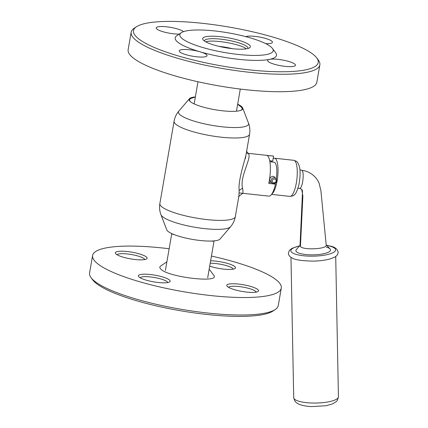 <?xml version="1.0" encoding="UTF-8"?>
<svg xmlns="http://www.w3.org/2000/svg" width="428" height="428" viewBox="0 0 428 428"><rect width="100%" height="100%" fill="white"/><g stroke="black" fill="none" stroke-linecap="round" stroke-linejoin="round"><path stroke-width="0.64" d="M195.366 96.915A27.242 5.746 9.8 0 0 189.406 98.745A27.242 5.746 9.8 0 0 189.92 101.238A27.242 5.746 9.8 0 0 190.481 101.736A27.242 5.746 9.8 0 0 214.936 109.718A27.242 5.746 9.8 0 0 240.659 110.403A27.242 5.746 9.8 0 0 242.676 107.947A27.242 5.746 9.8 0 0 241.911 106.872A27.242 5.746 9.8 0 0 237.674 104.218M230.569 226.744A35.599 7.511 9.8 0 1 197.559 227.691A35.599 7.511 9.8 0 1 161.955 216.129A35.599 7.511 9.8 0 1 160.96 214.722L166.76 229.852A27.242 5.746 9.8 0 0 167.519 230.933A27.242 5.746 9.8 0 0 194.767 239.776A27.242 5.746 9.8 0 0 220.029 239.054L230.569 226.744C233.062 223.812 234.651 220.441 235.336 216.621L238.979 195.543M269.688 160.73L272.727 161.062L273.583 156.124L266.853 155.391A20.159 5.655 96.2 0 1 269.351 180.359A20.159 5.655 96.2 0 1 268.752 183.398L275.482 184.131L274.771 183.419M273.583 156.124A20.159 5.655 -83.8 0 0 273.246 156.049L246.303 153.133M239.445 192.937L268.902 196.126A20.159 5.655 -83.8 0 0 275.482 184.131M271.079 161.896A15.119 4.243 96.2 0 1 272.673 161.056M271.577 182.574L268.987 182.291M275.204 183.853A14.108 3.959 -83.8 0 0 275.402 183.12M276.279 178.754A14.108 3.959 -83.8 0 0 274.129 162.228L269.875 161.768M274.739 177.187C272.176 174.367 267.912 179.177 270.469 181.467M297.877 188.47L299.525 188.288C302.682 189.267 304.827 170.184 301.489 170.264C305.004 170.654 308.235 171.81 311.183 173.736C314.751 176.111 317.389 179.279 319.106 183.238L320.898 190.669L326.211 245.126C327.495 249.037 303.372 250.359 300.429 246.544L300.017 245.672L302.435 193.376L302.419 190.551L301.719 189.304L302.869 196.083L300.429 246.544M271.898 193.916A18.142 5.093 -83.8 0 0 277.868 174.678A18.142 5.093 -83.8 0 0 274.567 158.221A18.142 5.093 -83.8 0 0 273.128 158.734M330.004 248.898A17.334 4.521 178.9 0 1 330.074 248.973A17.334 4.521 178.9 0 1 330.544 249.989A17.334 4.521 178.9 0 1 313.301 254.847A17.334 4.521 178.9 0 1 295.882 250.664A17.334 4.521 178.9 0 1 296.315 249.631L300.049 245.276M326.404 247.154A17.334 4.521 178.9 0 1 330.544 249.989A17.334 4.521 178.9 0 1 313.301 254.847A17.334 4.521 178.9 0 1 295.882 250.664L295.882 250.664M335.713 256.452L338.425 396.788A22.358 5.826 178.9 0 1 338.42 396.9A22.358 5.826 178.9 0 1 323.638 402.566A22.358 5.826 178.9 0 1 299.06 401.309A22.358 5.826 178.9 0 1 293.72 397.773A22.358 5.826 178.9 0 1 293.715 397.655L290.97 257.319M232.126 48.658A17.714 3.74 9.8 0 0 219.232 46.433M248.015 48.487A22.17 4.676 9.8 0 0 248.026 48.418A22.17 4.676 9.8 0 0 226.974 40.034A22.17 4.676 9.8 0 0 204.333 40.869A22.17 4.676 9.8 0 0 204.322 40.938M136.388 26.798L134.13 28.318A95.744 20.202 9.8 0 0 131.161 32.228L128.143 49.702A95.744 20.202 9.8 0 0 131.129 56.105A95.744 20.202 9.8 0 0 232.779 88.061A95.744 20.202 9.8 0 0 316.838 82.299L319.855 64.821A95.744 20.202 9.8 0 0 318.373 60.139L316.752 57.957A93.727 19.779 9.8 0 0 315.281 56.271A93.727 19.779 9.8 0 0 225.807 26.52A93.727 19.779 9.8 0 0 136.388 26.798A93.727 19.779 9.8 0 0 136.404 36.899A93.727 19.779 9.8 0 0 245.833 69.459A93.727 19.779 9.8 0 0 316.752 57.957M131.161 32.228A95.744 20.202 9.8 0 0 134.146 38.632A95.744 20.202 9.8 0 0 235.796 70.588A95.744 20.202 9.8 0 0 319.855 64.821M265.713 43.651A14.108 2.975 9.8 0 0 272.438 42.281A14.108 2.975 9.8 0 0 261.476 37.418A14.108 2.975 9.8 0 0 245.667 36.615M285.064 66.361A14.108 2.975 9.8 0 0 295.464 65.265A14.108 2.975 9.8 0 0 285.449 60.605A14.108 2.975 9.8 0 0 269.56 59.358A14.108 2.975 9.8 0 0 267.655 60.46A14.108 2.975 9.8 0 0 285.064 66.361M196.661 56.79A14.108 2.975 9.8 0 0 207.061 55.688A14.108 2.975 9.8 0 0 200.197 51.847A14.108 2.975 9.8 0 0 179.252 50.889A14.108 2.975 9.8 0 0 196.661 56.79M183.489 31.667A14.108 2.975 9.8 0 0 168.418 27.028A14.108 2.975 9.8 0 0 156.225 27.906A14.108 2.975 9.8 0 0 173.634 33.807A14.108 2.975 9.8 0 0 179.236 34.09M181.306 32.705L176.785 35.738A51.397 10.844 9.8 0 0 200.197 51.847A51.397 10.844 9.8 0 0 269.56 59.358A51.397 10.844 9.8 0 0 275.696 52.821L272.459 48.45A47.369 9.994 9.8 0 0 271.716 47.599A47.369 9.994 9.8 0 0 226.498 32.56A47.369 9.994 9.8 0 0 181.306 32.705A47.369 9.994 9.8 0 0 181.317 37.808A47.369 9.994 9.8 0 0 236.614 54.265A47.369 9.994 9.8 0 0 272.459 48.45M203.434 40.2A24.187 5.104 9.8 0 0 226.524 47.877A24.187 5.104 9.8 0 0 249.599 47.808A24.187 5.104 9.8 0 0 227.386 37.675A24.187 5.104 9.8 0 0 203.054 39.767A24.187 5.104 9.8 0 0 203.434 40.2M210.63 260.77A16.125 3.403 -170.2 0 1 228.761 263.776A16.125 3.403 -170.2 0 1 235.02 268.5A16.125 3.403 -170.2 0 1 223.641 269.1A16.125 3.403 -170.2 0 1 209.704 266.157M158.258 282.507A16.125 3.403 -170.2 0 1 138.613 276.547A16.125 3.403 -170.2 0 1 154.834 275.15A16.125 3.403 -170.2 0 1 169.643 281.908A16.125 3.403 -170.2 0 1 158.258 282.507M135.237 259.523A16.125 3.403 -170.2 0 1 115.587 253.569A16.125 3.403 -170.2 0 1 131.808 252.172A16.125 3.403 -170.2 0 1 146.617 258.929A16.125 3.403 -170.2 0 1 135.237 259.523M246.662 292.078A16.125 3.403 -170.2 0 1 227.017 286.123A16.125 3.403 -170.2 0 1 243.238 284.727A16.125 3.403 -170.2 0 1 258.047 291.484A16.125 3.403 -170.2 0 1 246.662 292.078M169.14 248.748A95.744 20.202 9.8 0 0 92.592 255.505A95.744 20.202 9.8 0 0 95.583 261.909A95.744 20.202 9.8 0 0 197.228 293.865A95.744 20.202 9.8 0 0 281.287 288.098A95.744 20.202 9.8 0 0 211.448 256.056M92.592 255.505L89.575 272.978A95.744 20.202 9.8 0 0 91.057 277.66A95.744 20.202 9.8 0 0 92.56 279.382A95.744 20.202 9.8 0 0 183.96 309.77A95.744 20.202 9.8 0 0 275.306 309.487A95.744 20.202 9.8 0 0 278.27 305.571L281.287 288.098M91.057 277.66L92.678 279.848A93.727 19.779 9.8 0 0 94.149 281.533A93.727 19.779 9.8 0 0 183.623 311.279A93.727 19.779 9.8 0 0 273.043 311.001L275.306 309.487M256.206 292.121A14.108 2.975 9.8 0 0 242.826 287.086A14.108 2.975 9.8 0 0 228.536 287.338M144.776 259.566A14.108 2.975 9.8 0 0 131.401 254.532A14.108 2.975 9.8 0 0 117.106 254.783M167.803 282.544A14.108 2.975 9.8 0 0 154.422 277.515A14.108 2.975 9.8 0 0 140.133 277.767M233.18 269.137A14.108 2.975 9.8 0 0 224.684 265.146A14.108 2.975 9.8 0 0 210.202 263.257M238.974 195.559L239.156 190.401C238.059 181.178 243.741 164.02 245.961 155.123M238.53 196.645L242.82 193.226C243.115 192.803 243.045 191.113 242.606 188.16C239.37 177.909 251.594 157.788 248.663 154.096L246.619 151.325M195.345 97.022L191.958 98.066C189.417 98.884 188.898 100.072 190.406 101.634L190.728 101.928M240.349 110.504C242.708 109.541 242.756 108.188 240.504 106.454L237.652 104.33M205.804 41.858C212.588 39.141 240.83 44.02 246.309 48.851M218.596 46.278L232.773 48.728M166.877 261.84L160.682 265.997C159.521 266.794 159.526 267.778 160.687 268.961C167.525 277.264 221.41 283.555 213.626 275.134L209.185 269.142M160.96 214.722C159.591 211.122 159.227 207.414 159.863 203.584A38.295 8.079 9.8 0 0 161.056 206.146A38.295 8.079 9.8 0 0 201.716 218.927A38.295 8.079 9.8 0 0 235.336 216.621M175.287 123.746A38.295 8.079 9.8 0 0 215.947 136.527A38.295 8.079 9.8 0 0 249.572 134.221C250.203 130.39 249.84 126.677 248.475 123.082A35.599 7.511 9.8 0 1 219.505 126.485A35.599 7.511 9.8 0 1 179.541 114.313A35.599 7.511 9.8 0 1 178.867 111.061C176.368 113.987 174.779 117.363 174.094 121.183A38.295 8.079 9.8 0 0 175.287 123.746M276.044 178.487C278.821 182.205 273.792 185.067 271.775 182.767A3.023 2.83 -45.1 0 1 273.069 177.882A3.023 2.83 -45.1 0 1 276.793 180.942M272.235 180.669A2.017 1.889 134.9 0 0 274.83 182.665A2.017 1.889 134.9 0 0 275.413 179.3A2.017 1.889 134.9 0 0 272.235 180.669M293.801 160.302C297.851 161.747 297.091 161.522 299.028 165.342C300.52 169.889 300.451 176.448 298.83 185.014C297.08 191.209 295.464 194.569 293.972 195.098C293.827 195.655 292.468 196.083 289.895 196.372A18.142 5.093 -83.8 0 0 296.909 178.888A18.142 5.093 -83.8 0 0 293.801 160.302L274.567 158.221M326.799 245.447A22.374 5.832 178.9 0 1 330.239 246.234A22.374 5.832 178.9 0 1 327.484 254.564A22.374 5.832 178.9 0 1 295.78 254.296A22.374 5.832 178.9 0 1 299.45 245.977M242.606 188.16L239.156 190.401M245.346 158.686L249.572 134.221M159.863 203.584L174.094 121.183M189.406 98.745L178.867 111.061M242.676 107.947L248.475 123.082M171.762 233.581L165.39 270.464M214.064 240.889L207.698 277.772M299.905 169.729L301.478 170.258M289.895 196.372L271.571 194.387M299.514 188.288L301.719 189.304M326.173 244.773L330.074 248.973M338.42 396.9C337.644 399.87 336.89 401.443 336.167 401.619L332.85 403.786L326.136 405.744L311.14 406.595C303.302 405.995 298.316 404.604 296.181 402.422C295.443 402.277 294.625 400.731 293.72 397.773M326.655 245.287L330.983 246.244C335.108 247.149 337.494 249.16 338.152 252.274C338.029 254.382 336.836 256.014 334.568 257.169L330.491 258.812C325.82 260.181 320.187 260.946 313.596 261.107C302.296 260.946 295.154 259.914 292.18 258.009C289.826 256.918 288.558 255.329 288.37 253.242L289.328 250.476L291.992 248.331L299.589 245.811M236.47 111.194L240.295 89.056M194.162 103.886L197.987 81.748M213.599 240.932L212.32 241.322M172.184 233.779L173.249 234.571"/></g></svg>
